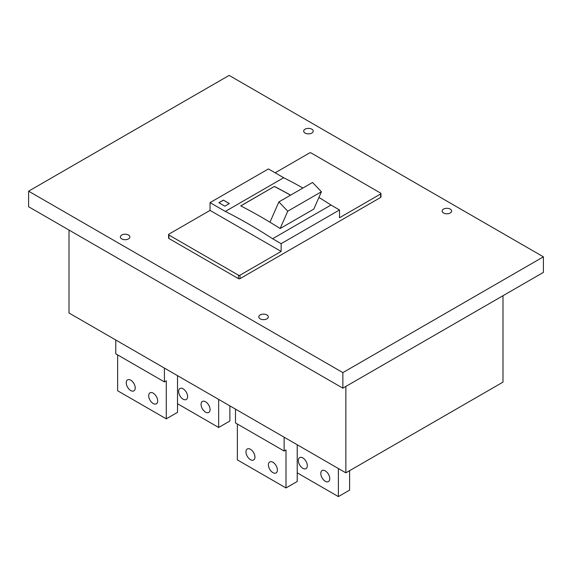 <?xml version="1.0" encoding="UTF-8"?>
<svg xmlns="http://www.w3.org/2000/svg" width="572" height="572" viewBox="0 0 572 572"><rect width="100%" height="100%" fill="white"/><g stroke="black" fill="none" stroke-linecap="round" stroke-linejoin="round"><path stroke-width="0.86" d="M345.86 386.436L345.86 472.844L502.995 382.117L502.995 295.717M269.97 222.215L278.871 201.916L312.541 182.482L321.421 191.749L313.821 209.08L280.151 228.521A529.1 305.477 -120 0 0 269.97 222.215A529.1 305.477 -120 0 0 261.311 217.095A529.1 305.477 -120 0 0 240.733 205.87L274.403 186.429L240.812 205.906M345.86 472.844L69.005 312.998L69.005 230.051M290.519 195.195A528.993 305.412 -120 0 0 274.403 186.515M223.373 200.114L218.883 202.71L224.867 206.163L229.358 203.575L223.373 200.114L229.279 203.618M218.954 202.753L223.373 200.2M380.652 197.44L380.652 193.98A1.058 0.608 0 0 0 380.966 193.55L380.966 197.004A1.058 0.608 0 0 1 380.652 197.44L239.983 278.657A1.058 0.608 0 0 1 238.488 278.657L168.897 238.481A1.058 0.608 0 0 1 168.59 238.045L168.59 234.591A1.058 0.608 0 0 1 168.897 234.155L210.053 210.396L210.053 202.624L268.418 168.926L283.676 177.735L225.311 211.433A529.1 305.477 -120 0 1 248.963 224.224A529.1 305.477 -120 0 1 272.608 238.738L330.973 205.041L339.503 209.967L281.138 243.665L272.608 238.738M275.153 172.815L309.574 152.939A1.058 0.608 180 0 1 311.068 152.939L380.652 193.114A1.058 0.608 0 0 1 380.966 193.55M238.488 278.657L238.488 275.196L168.897 235.02A1.058 0.608 0 0 1 168.59 234.591M380.652 193.98L339.503 217.739L339.503 209.967M238.488 275.196A1.058 0.608 0 0 0 239.983 275.196L281.138 251.437L281.138 243.665M302.938 188.024A529.1 305.477 -120 0 0 283.676 177.735M330.973 205.041A529.1 305.477 -120 0 0 318.926 197.433M281.138 251.437L210.053 210.396M321.421 191.749L287.752 211.19L278.871 201.916M280.151 228.521L287.752 211.19M229.88 405.884L229.88 420.999L218.654 427.484L218.654 399.399M115.773 339.997L115.773 353.825L164.407 381.903L166.28 380.823L166.28 418.84L117.639 390.762L117.639 354.905M266.917 314.943A4.762 2.753 0 0 0 261.733 314.35A4.762 2.753 0 0 0 258.787 316.888A4.762 2.753 0 0 0 260.188 318.833A4.762 2.753 0 0 0 265.372 319.426A4.762 2.753 0 0 0 268.311 316.888A4.762 2.753 0 0 0 266.917 314.943M218.654 427.484L177.506 403.725M164.407 381.903L164.407 368.082M177.506 375.64L177.506 412.362L166.28 418.84M210.053 202.624L225.311 211.433M311.812 129.179A4.762 2.753 0 0 0 306.628 128.586A4.762 2.753 0 0 0 303.689 131.124A4.762 2.753 0 0 0 305.083 133.069A4.762 2.753 0 0 0 310.267 133.669A4.762 2.753 0 0 0 313.213 131.124A4.762 2.753 0 0 0 311.812 129.179M128.493 235.02A4.762 2.753 0 0 0 123.302 234.427A4.762 2.753 0 0 0 120.363 236.965A4.762 2.753 0 0 0 121.757 238.91A4.762 2.753 0 0 0 126.948 239.504A4.762 2.753 0 0 0 129.887 236.965A4.762 2.753 0 0 0 128.493 235.02M450.243 209.102A4.762 2.753 0 0 0 445.052 208.508A4.762 2.753 0 0 0 442.113 211.047A4.762 2.753 0 0 0 443.507 212.991A4.762 2.753 0 0 0 448.698 213.585A4.762 2.753 0 0 0 451.637 211.047A4.762 2.753 0 0 0 450.243 209.102M290.59 195.152A529.1 305.477 -120 0 0 274.403 186.429M153.182 393.136A6.349 3.668 -120 0 0 150.007 392.821A6.349 3.668 -120 0 0 149.035 397.912A6.349 3.668 -120 0 0 153.182 403.503A6.349 3.668 -120 0 0 156.356 403.818A6.349 3.668 -120 0 0 157.336 398.734A6.349 3.668 -120 0 0 153.182 393.136M130.738 380.18A6.349 3.668 -120 0 0 127.563 379.865A6.349 3.668 -120 0 0 126.591 384.949A6.349 3.668 -120 0 0 130.738 390.547A6.349 3.668 -120 0 0 133.912 390.862A6.349 3.668 -120 0 0 134.885 385.771A6.349 3.668 -120 0 0 130.738 380.18M342.864 388.166L342.864 372.615L543.4 256.835L543.4 272.394L342.864 388.166L28.6 206.728L28.6 191.177L229.136 75.397L543.4 256.835M342.864 372.615L28.6 191.177M272.908 462.255A6.349 3.668 -120 0 0 269.734 461.94A6.349 3.668 -120 0 0 268.754 467.031A6.349 3.668 -120 0 0 272.908 472.622A6.349 3.668 -120 0 0 276.083 472.937A6.349 3.668 -120 0 0 277.055 467.853A6.349 3.668 -120 0 0 272.908 462.255M284.127 437.201L284.127 451.022L286 449.942L286 487.959L237.366 459.881L237.366 424.024M250.457 449.299A6.349 3.668 -120 0 0 247.283 448.984A6.349 3.668 -120 0 0 246.31 454.068A6.349 3.668 -120 0 0 250.457 459.666A6.349 3.668 -120 0 0 253.632 459.981A6.349 3.668 -120 0 0 254.604 454.89A6.349 3.668 -120 0 0 250.457 449.299M338.381 468.518L338.381 496.603L297.225 472.844M349.599 470.677L349.599 490.125L338.381 496.603M297.225 444.759L297.225 481.481L286 487.959M284.127 451.022L235.492 422.944L235.492 409.123M325.282 470.899A6.349 3.668 -120 0 0 322.107 470.584A6.349 3.668 -120 0 0 321.135 475.668A6.349 3.668 -120 0 0 325.282 481.267A6.349 3.668 -120 0 0 328.457 481.581A6.349 3.668 -120 0 0 329.429 476.49A6.349 3.668 -120 0 0 325.282 470.899M302.838 457.936A6.349 3.668 -120 0 0 299.664 457.621A6.349 3.668 -120 0 0 298.691 462.712A6.349 3.668 -120 0 0 302.838 468.304A6.349 3.668 -120 0 0 306.013 468.618A6.349 3.668 -120 0 0 306.985 463.534A6.349 3.668 -120 0 0 302.838 457.936M205.562 401.78A6.349 3.668 -120 0 0 202.388 401.465A6.349 3.668 -120 0 0 201.415 406.549A6.349 3.668 -120 0 0 205.562 412.147A6.349 3.668 -120 0 0 208.737 412.462A6.349 3.668 -120 0 0 209.709 407.371A6.349 3.668 -120 0 0 205.562 401.78M183.112 388.817A6.349 3.668 -120 0 0 179.937 388.502A6.349 3.668 -120 0 0 178.964 393.593A6.349 3.668 -120 0 0 183.112 399.184A6.349 3.668 -120 0 0 186.286 399.499A6.349 3.668 -120 0 0 187.266 394.415A6.349 3.668 -120 0 0 183.112 388.817M168.897 238.481L168.897 235.02M239.983 278.657L239.983 275.196"/></g></svg>
